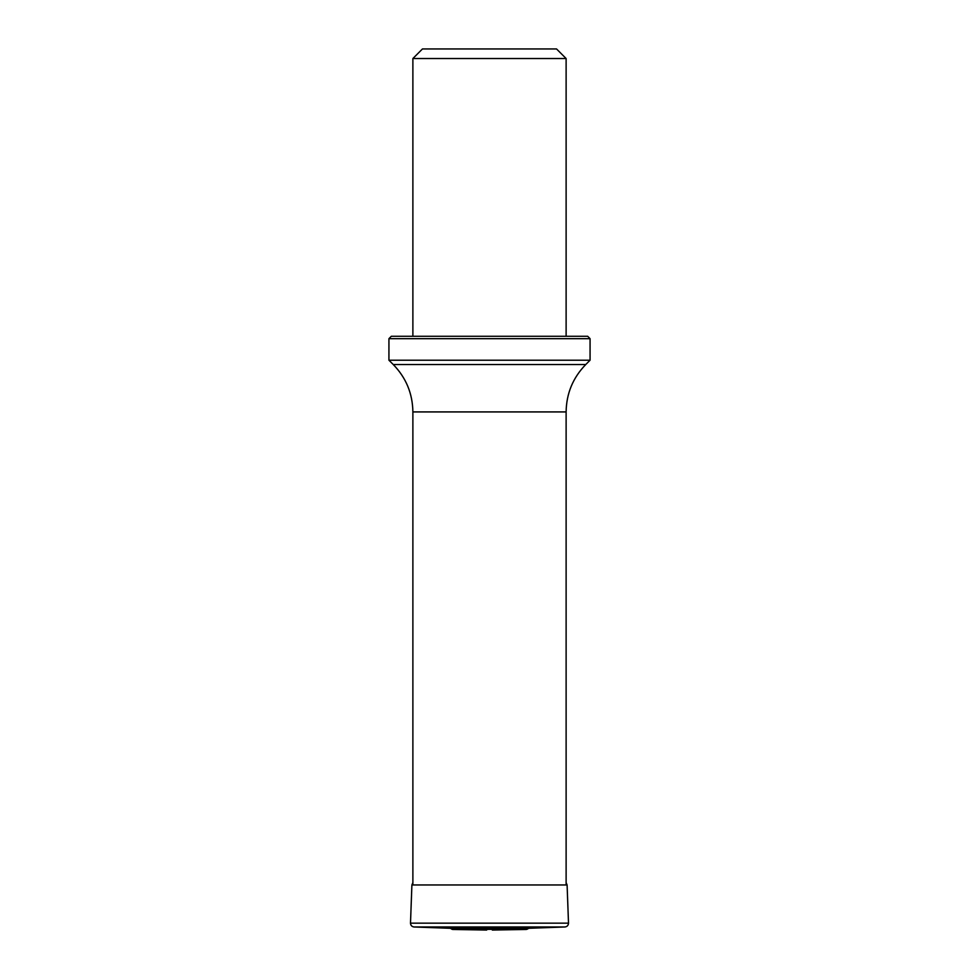 <?xml version="1.0" encoding="UTF-8"?>
<svg xmlns="http://www.w3.org/2000/svg" width="979" height="979" viewBox="0 0 979 979"><rect width="100%" height="100%" fill="white"/><g stroke="black" fill="none" stroke-linecap="round" stroke-linejoin="round"><path stroke-width="1.47" d="M412.881 58.532L566.119 58.532L556.537 48.95L422.463 48.95L412.881 58.532L412.881 336.274M388.932 338.673L391.331 336.274L587.669 336.274L590.068 338.673L388.932 338.673L388.932 360.211L590.068 360.211L585.76 364.518C572.935 377.723 566.388 393.534 566.119 411.926L412.881 411.926L412.881 884.967M412.881 882.63L411.902 884.967L410.495 923.148C410.654 925.388 411.841 926.66 414.056 926.978L450.279 928.288L528.721 928.288L564.944 926.978C567.159 926.66 568.346 925.388 568.505 923.148L567.098 884.967L566.119 882.63M486.685 930.05L452.592 929.45L450.279 928.288M412.881 411.926C412.612 393.534 406.065 377.723 393.24 364.518L585.76 364.518M411.902 884.967L567.098 884.967M410.495 923.148L568.505 923.148M414.056 926.978L564.944 926.978M451.882 929.255L527.118 929.255L528.721 928.288M452.592 929.45L527.118 929.255M566.119 411.926L566.119 884.967M566.119 58.532L566.119 336.274M393.24 364.518L388.932 360.211M590.068 338.673L590.068 360.211M526.408 929.45L492.315 930.05"/></g></svg>
